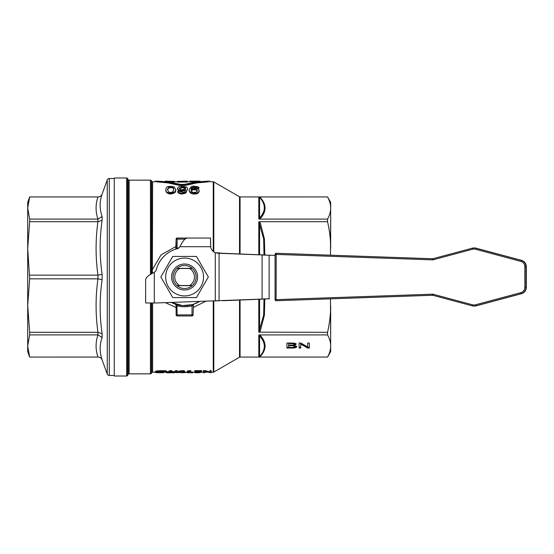 <?xml version="1.0" encoding="UTF-8"?>
<svg xmlns="http://www.w3.org/2000/svg" width="554" height="554" viewBox="0 0 554 554"><rect width="100%" height="100%" fill="white"/><g stroke="black" fill="none" stroke-linecap="round" stroke-linejoin="round"><path stroke-width="0.83" d="M276.155 300.4L276.121 299.638L275.075 299.638A1.08 1.08 -90 0 0 276.197 300.718L276.155 300.4M432.376 259.847A3.262 3.262 -90 0 0 433.332 259.736L472.61 249.21A5.422 5.422 90 0 1 475.422 249.21L520.815 261.384A5.429 5.429 90 0 1 524.839 266.626L524.839 287.415A5.429 5.429 90 0 1 520.815 292.664L475.415 304.832A5.422 5.422 90 0 1 472.61 304.832L433.332 294.299A3.262 3.262 -90 0 0 432.376 294.188L276.121 299.638L276.197 253.296A1.08 1.08 -90 0 0 275.082 254.376L432.376 259.847L432.452 258.766L276.197 253.296L432.681 258.76L276.536 253.296A1.08 1.08 0 0 0 276.501 253.296A1.08 1.08 90 0 1 276.536 253.296M276.536 254.376L275.774 254.376M276.536 300.718L432.674 295.275L276.536 300.718A1.08 1.08 90 0 1 276.494 300.718A1.08 1.08 0 0 0 276.536 300.718L432.452 295.268A2.181 2.174 90 0 1 433.089 295.344L472.368 305.877A6.51 6.503 -90 0 0 475.734 305.877L521.134 293.71A6.51 6.51 -90 0 0 525.961 287.415L525.961 266.626A6.51 6.51 -90 0 0 521.134 260.338L475.741 248.164A6.51 6.503 -90 0 0 472.368 248.164L433.089 258.69A2.181 2.174 90 0 1 432.452 258.766L432.605 258.766M29.667 278.842L27.7 305.573L27.7 248.427L29.667 278.842L97.947 278.842C95.468 296.66 95.468 314.485 97.947 332.303L29.667 332.303L29.667 334.907L97.947 334.907C95.468 342.289 95.468 349.671 97.947 357.053L98.044 357.074A4.328 4.328 0 0 1 102.116 359.92L102.116 359.871C99.505 352.309 99.505 344.858 102.116 337.518L102.116 333.681C99.505 315.648 99.505 297.657 102.116 279.708L102.116 274.292C99.505 256.343 99.505 238.352 102.116 220.319L102.116 216.482C99.505 209.142 99.505 201.691 102.116 194.129L102.116 194.08A4.328 4.328 0 0 1 98.044 196.926L98.044 196.947C100.004 196.85 101.361 195.908 102.116 194.129M29.667 221.697L27.7 248.427L27.7 202.342L29.667 196.926L27.7 208.02L29.667 219.093L29.667 221.697L97.947 221.697C95.468 239.522 95.468 257.34 97.947 275.158L97.947 278.842M109.283 178.533A2.168 2.168 0 0 0 107.254 179.96L107.254 374.04A2.168 2.168 0 0 0 109.283 375.467L109.283 178.533L114.263 178.533M330.468 255.179L330.676 215.693M178.845 247.804A29.757 29.757 0 0 0 176.885 248.261L175.777 248.975L176.124 239.093L176.103 248.746M192.023 238.047A1.08 1.08 0 0 0 191.989 238.047L177.204 238.047A1.08 1.08 0 0 0 176.124 239.093L177.204 239.127L177.024 248.781M192.259 304.631L182.543 305.6L171.38 302.449A28.676 28.676 0 0 0 199.551 301.466L193.561 304.236M177.162 304.693L176.885 305.739A29.757 29.757 0 0 0 192.307 305.739L193.415 305.025L193.076 314.907L191.989 314.873L191.989 315.953A1.08 1.08 0 0 0 193.076 314.907M175.057 304.042A1.08 1.08 0 0 1 175.071 304.042A1.08 1.08 0 0 0 175.057 304.042L175.064 304.042A1.08 1.08 0 0 1 175.563 304.423A1.08 1.08 0 0 0 175.064 304.042L175.258 304.111M192.03 304.693L191.989 314.873L176.124 314.907L176.103 305.254M193.09 305.254L193.415 305.025A1.08 1.08 0 0 1 193.63 304.423A1.08 1.08 0 0 0 193.415 305.025M176.124 314.907A1.08 1.08 0 0 0 177.204 315.953L191.989 315.953M151.678 273.794L151.678 181.241A1.08 1.08 0 0 0 152.613 181.781L155.148 181.781L155.148 181.13L156.879 181.13M152.343 273.427L152.613 181.781M152.613 302.969L152.613 372.219A1.08 1.08 0 0 0 151.678 372.759L151.367 373.299A1.08 1.08 0 0 1 150.432 373.846L150.432 302.969M327.553 357.074L327.553 357.053C329.644 353.23 330.683 349.539 330.676 345.98L330.676 351.658L327.553 357.074L240.069 357.074A1.08 1.08 0 0 0 239.529 357.219L213.796 372.073A1.08 1.08 0 0 1 213.255 372.219L213.255 300.988M213.255 251.391L213.255 181.781A1.08 1.08 0 0 1 213.796 181.927L213.796 251.807M239.529 253.961L239.529 196.781A1.08 1.08 0 0 0 240.069 196.926L327.553 196.926L259.362 196.947L260.338 197.57A1.08 0.949 -41.6 0 1 259.577 197.335C265.878 204.287 265.878 211.192 259.577 218.041L258.808 218.955L259.362 219.093L327.553 219.093C329.644 215.271 330.683 211.58 330.676 208.02C330.683 204.461 329.644 200.77 327.553 196.947M127.558 375.467A1.08 1.08 0 0 1 126.624 376.007L126.624 177.993A1.08 1.08 0 0 1 127.558 178.533L127.558 375.467L128.189 374.386A1.08 1.08 0 0 1 129.124 373.846L129.124 180.154L150.432 180.154A1.08 1.08 0 0 1 151.367 180.701L151.367 273.967M126.624 376.007L114.263 376.007L114.263 177.993L126.624 177.993M128.189 374.386L128.189 179.614A1.08 1.08 0 0 0 129.124 180.154M203.533 277A18.933 18.933 0 0 0 184.6 258.067A18.933 18.933 0 0 0 165.66 277A18.933 18.933 0 0 0 184.6 295.933A18.933 18.933 0 0 0 203.533 277M196.469 256.44L208.339 277L196.469 297.56L172.73 297.56L160.854 277L172.73 256.44L196.469 256.44M184.6 265.477A11.523 11.523 0 0 1 196.116 277A11.523 11.523 0 0 1 184.6 288.523A11.523 11.523 0 0 1 173.077 277A11.523 11.523 0 0 1 184.6 265.477M184.6 289.984A12.984 12.984 0 0 0 197.584 277A12.984 12.984 0 0 0 184.6 264.016A12.984 12.984 0 0 0 171.608 277A12.984 12.984 0 0 0 184.6 289.984M330.676 338.307L330.468 298.835M192.196 285.656L176.996 285.656M192.196 268.344L176.996 268.344M192.321 268.455L176.871 268.455M269.389 298.8L156.463 302.969L145.64 302.969L145.647 279.576C146.152 277.18 149.04 274.784 154.303 272.388L156.11 270.504A29.217 29.217 0 0 1 178.104 248.517L179.988 246.703C182.384 241.447 184.78 238.559 187.183 238.047L210.568 238.047L210.645 246.703A7.576 7.576 0 0 0 215.284 252.624L222.86 253.289L219.072 253.289L275.075 255.422M275.075 255.408L269.389 255.214M262.084 298.987L269.126 298.8L269.126 255.214L262.084 255.027L262.084 298.987M222.86 300.718L265.872 298.987M265.872 255.027L222.86 253.289M219.072 253.289L215.284 252.624L215.284 300.919L219.072 300.718L219.072 253.289M173.755 190.112C174.136 188.679 173.125 187.841 170.729 187.591C167.973 188.208 166.969 189.046 167.717 190.112M288.655 343.632L288.655 345.135L293.101 345.08L294.416 344.394C294.603 343.868 293.551 343.618 291.252 343.632L288.655 343.632L288.655 343.051M288.655 345.724L288.655 347.427L293.059 347.406L294.97 346.575C295.005 345.994 293.897 345.71 291.653 345.724L288.655 345.724L288.655 345.135M300.739 347.42L299.098 347.42L299.098 343.051L300.857 343.051L307.685 346.949L307.685 343.051L309.333 343.051L309.333 347.42L307.567 347.42L300.739 343.515L300.739 348.016L299.098 348.016L299.098 343.051M307.685 346.347L307.685 343.051M309.333 343.051L309.333 348.016L307.567 348.016L307.567 347.42M307.567 348.016L300.739 344.117M294.285 345.377L296.743 346.575C296.619 347.566 294.998 348.05 291.882 348.016L286.937 348.016L286.937 343.051L291.806 343.051C294.645 343.092 296.078 343.522 296.106 344.318L294.285 345.377L294.285 344.775L296.106 343.722M288.655 347.42L286.937 347.42L286.937 343.051M294.97 346.575L294.326 345.377M294.285 345.364L292.221 345.128M294.416 344.394L294.416 343.799L292.685 343.065M296.66 346.285L293.378 347.379M165.231 181.303L174.579 181.428L174.579 182.079L169.275 182.079M187.28 181.428L187.28 182.079L177.418 182.079L177.418 181.428L187.28 181.13L177.418 181.428M195.59 182.079L190.458 181.851L190.458 181.2L200.084 181.13L190.458 181.2M197.286 191.303C196.892 190.223 195.881 189.724 194.26 189.8C192.681 189.69 191.705 190.216 191.317 191.379M185.382 189.004C185.355 188.249 184.33 187.778 182.301 187.591L179.427 188.962M174.579 181.428L165.231 181.13M177.418 181.303L177.107 181.781M198.928 187.744C198.928 186.954 197.515 186.49 194.676 186.359C192.55 185.597 190.742 186.677 189.253 189.586C188.471 191.206 190.202 192.432 194.447 193.263C197.245 193.187 198.831 192.307 199.205 190.611C198.498 188.949 197.009 188.208 194.724 188.402L191.095 189.087C190.936 187.944 192.113 187.21 194.634 186.899C196.462 187.079 197.3 187.377 197.134 187.806L198.928 187.744L198.928 188.443L197.134 188.505L194.634 187.591C193.367 187.058 192.19 187.792 191.095 189.8M197.134 187.806L197.134 188.505M189.253 189.586L189.253 190.299C189.433 192.778 191.165 194.018 194.447 194.011C196.85 194.156 198.436 193.263 199.205 191.331L199.205 190.611M197.286 190.583C196.968 191.802 195.943 192.411 194.219 192.425C192.612 192.453 191.642 191.864 191.317 190.659C190.992 189.904 191.968 189.385 194.26 189.094C195.943 189.039 196.947 189.537 197.286 190.583M177.772 191.268C178.61 192.723 180.05 193.388 182.079 193.263L185.888 192.321L187.515 189.233C186.483 188.118 189.544 187.113 182.252 186.359C179.406 186.407 177.82 187.058 177.509 188.312C178.201 189.842 179.69 190.569 181.989 190.486L185.673 189.551C185.389 191.185 184.752 192.065 183.755 192.169L180.327 192.009L179.621 191.192L177.772 191.268L177.772 191.996C178.312 193.318 179.745 193.99 182.079 194.011L185.888 193.055L187.515 189.233M179.427 188.263L182.301 186.899C184.946 187.342 185.978 187.813 185.382 188.305L182.37 189.717C180.902 189.842 179.925 189.35 179.427 188.263M177.509 188.312L177.509 189.011C178.284 190.59 179.773 191.324 181.989 191.206L185.673 190.257M156.415 181.179C154.739 181.116 154.739 181.116 156.415 181.179C154.739 181.116 154.739 181.116 156.415 181.179L168 182.259L179.371 184.724L185.493 184.724L196.864 182.259L208.449 181.179C210.125 181.116 210.125 181.116 208.449 181.179C210.125 181.116 210.125 181.116 208.449 181.179L208.449 181.83C210.125 181.767 210.125 181.767 208.449 181.83L196.857 182.91L185.493 185.403L179.371 185.403L168.007 182.91L156.415 181.83C154.739 181.767 154.739 181.767 156.415 181.83L156.415 181.179M207.224 181.151L195.645 182.072L184.267 184.392L180.597 184.392L167.571 181.857L157.641 181.151M189.8 181.781L189.8 181.186L191.359 181.13M193.623 181.144L198.284 181.137L193.623 181.297M170.729 193.263C174.974 192.079 176.622 190.791 175.673 189.399L175.673 190.112C174.725 190.791 177.91 192.57 170.729 194.011C167.537 193.824 165.895 192.522 165.798 190.112L165.798 189.399C166.477 190.929 164.801 192.39 170.729 193.263L170.729 194.011M175.673 189.399L174.171 186.913L170.729 186.359C169.683 186.823 166.678 185.299 165.798 189.399M167.717 189.399C168.264 187.231 169.268 186.4 170.729 186.899C172.813 186.885 173.824 187.716 173.755 189.399L172.8 191.857L170.757 192.425C169.129 192.827 168.118 191.816 167.717 189.399M259.355 334.907L258.808 335.045L259.577 335.959C265.878 342.801 265.878 349.706 259.577 356.665L258.808 357.046L259.362 357.053L327.553 357.053M327.553 334.907L327.553 332.303C329.644 323.079 330.683 314.166 330.676 305.573L330.676 345.98C330.683 342.42 329.644 338.729 327.553 334.907L259.362 334.907L260.338 335.523A1.08 0.949 -41.6 0 0 259.577 335.959L259.577 356.665A1.08 0.949 41.6 0 1 260.338 356.43C266.64 349.463 266.64 342.49 260.338 335.523M264.002 299.063L263.656 315.081L258.808 332.158L327.553 332.303M259.355 221.697L258.808 221.842L263.656 238.926L264.002 254.951M327.553 196.926L330.676 202.342L330.676 248.427C330.683 239.834 329.644 230.921 327.553 221.697L259.362 221.697L260.338 223.186A1.08 0.395 -20.2 0 1 259.577 223.29L259.577 254.771M327.553 221.697L327.553 219.093M259.355 196.947L258.808 196.954L259.577 197.335L259.577 218.041A1.08 0.949 41.6 0 0 260.338 218.477C266.64 211.503 266.64 204.537 260.338 197.57M259.362 332.303L260.338 330.814A1.08 0.395 20.2 0 0 259.577 330.71L259.577 299.243M259.362 357.046L260.338 356.43M259.362 219.093L260.338 218.477M175.86 246.558L161.048 254.888L152.613 269.209M165.376 302.657L175.86 307.435M193.332 307.442L205.721 301.251M155.148 372.274L155.148 371.616L156.526 370.924L162.052 370.674L163.513 370.806L163.513 371.471L156.526 371.582L155.148 372.274L156.533 372.704L163.513 372.731L156.671 372.274L157.661 371.748L163.513 371.471M156.671 371.616L163.513 371.949L163.513 372.6M189.648 371.305L187.377 371.616L187.377 370.958L189.648 370.647L190.798 370.647L190.798 371.305L189.648 371.305L189.648 370.647M190.798 372.059L192.75 372.059L192.75 372.71L190.798 372.71L190.798 371.305M187.377 372.71L187.377 372.059L189.378 371.803L189.378 372.71L187.377 372.78L192.75 372.71M163.956 371.312L163.956 370.654L165.459 370.654L167.675 372.004L169.891 370.654L171.38 370.654L173.603 372.011L175.812 370.654L177.252 370.654L177.252 371.312L175.812 371.312L173.603 372.662L171.38 371.312L169.891 371.312L167.675 372.655L165.459 371.312L163.956 371.312L166.775 372.78L168.395 372.78L170.584 371.692L172.827 372.78L174.489 372.78L177.252 371.312M194.71 370.654L201.704 370.654L201.704 371.312L194.71 371.312L194.71 370.654M194.71 371.312L200.403 371.582L195.361 372.78L195.361 372.129L198.36 371.582M178.063 372.357L178.063 371.699L179.274 370.972L184.26 370.64L184.26 371.305L179.274 371.63L178.063 372.357L184.177 372.731L185.216 372.496L184.018 372.149L179.579 372.163L184.26 371.305M184.018 371.492L185.216 371.845L185.216 372.496M203.36 371.312L203.36 372.78L204.731 372.78L204.731 371.623L211.254 372.78L211.254 371.312L209.883 371.312L209.883 372.62L205.444 371.312L203.36 371.312L203.36 370.654L205.444 370.654L209.883 371.969M209.883 371.312L209.883 370.654L211.254 370.654L211.254 371.312M204.731 371.623L204.731 372.129M191.068 372.78L189.69 372.78M187.377 372.586L185.216 372.316M172.772 372.738L167.121 372.78M183.367 372.78L182.924 372.78M178.547 372.648L175.473 372.461M177.557 372.78L177.557 372.219M205.444 371.312L205.444 370.654M181.546 372.226L183.713 372.503L180.334 372.676L179.579 372.309L181.546 372.226M193.367 372.219L196.94 372.78L201.704 371.312M165.459 371.312L165.459 370.654M167.675 372.655L167.675 372.004M169.891 371.312L169.891 370.654M171.38 371.312L171.38 370.654M173.603 372.662L173.603 372.011M175.812 371.312L175.812 370.654M187.377 371.616L189.378 371.803M162.225 372.676L162.225 372.025M163.395 372.6L163.395 371.949M162.052 371.332L162.052 370.674M195.527 372.78L196.892 372.78C199.8 372.766 200.977 372.593 200.416 372.274L200.416 372.219M175.777 305.025A1.08 1.08 0 0 0 175.563 304.423A1.08 1.08 0 0 1 175.777 305.025L176.885 305.739L177.204 315.953M194.122 304.049L194.142 304.042A1.08 1.08 0 0 0 193.63 304.423A1.08 1.08 0 0 1 194.142 304.042L194.073 304.063M176.871 285.545L179.683 285.545A9.861 9.861 0 0 1 179.683 268.455M189.51 268.455A9.861 9.861 0 0 1 189.51 285.545L192.321 285.545M179.683 285.545L189.51 285.545M97.947 332.303L97.947 334.907M97.947 357.053L29.667 357.074L98.044 357.074M29.667 334.907L27.7 345.98L27.7 305.573L29.667 332.303M29.667 357.074L27.7 351.658L27.7 345.98L29.667 357.053M97.947 275.158L29.667 275.158M29.667 196.947L97.947 196.947C95.468 204.329 95.468 211.711 97.947 219.093L29.667 219.093M97.947 219.093L97.947 221.697M98.044 278.842L102.116 279.708M102.116 333.681L98.044 332.303M98.044 221.697L102.116 220.319M102.116 274.292L98.044 275.158M98.044 334.907L102.116 337.518M102.116 359.871C101.361 358.092 100.004 357.15 98.044 357.053M102.116 216.482L98.044 219.093M472.61 249.21L472.368 248.164L474.39 247.943A6.51 6.503 90 0 1 476.08 248.164L521.473 260.338A6.51 6.51 90 0 1 526.3 266.626L526.3 287.415A6.51 6.51 90 0 1 521.473 293.71L476.073 305.877A6.51 6.503 90 0 1 474.39 306.099L476.073 305.877L475.415 304.832M275.082 254.376L275.075 299.638L275.075 254.376A1.08 1.08 0 0 1 276.162 253.296L276.501 253.296M432.376 294.188L432.605 295.268M472.61 304.832L472.368 305.877L474.39 306.099M433.332 294.299L433.089 295.344L472.368 305.877M520.815 292.664L521.473 293.71L476.073 305.877M524.839 266.626L526.3 266.626C526.106 263.448 524.5 261.349 521.473 260.338L520.815 261.384M524.839 287.415L526.3 287.415C526.106 290.601 524.5 292.699 521.473 293.71M475.422 249.21L476.08 248.164L521.473 260.338M433.332 259.736L433.089 258.69L432.529 258.766M184.863 239.127L177.204 239.127L177.204 238.047M151.678 302.969L151.678 372.759M213.796 372.073L213.796 300.967M150.432 274.507L150.432 180.154M239.529 300.046L239.529 357.219M240.069 253.981L240.069 196.926M240.069 357.074L240.069 300.026M151.367 373.299L151.367 302.969M210.645 246.703L179.988 246.703M154.303 272.388L154.296 302.969M217.071 253.178L218.851 253.178M210.568 238.047L210.568 244.723M291.653 345.724L291.653 345.135M291.252 343.632L291.252 343.051M291.882 348.016L291.882 347.427M194.634 186.899L194.634 187.591M194.447 193.263L194.447 194.011M194.26 189.094L194.26 189.8M182.301 186.899L182.301 187.591M181.989 190.486L181.989 191.206M185.888 192.321L185.888 193.055M182.079 193.263L182.079 194.011M179.371 184.724L179.371 185.403M185.493 184.724L185.493 185.403M194.973 181.428L194.973 182.079M170.729 186.899L170.729 187.591M258.808 335.045L258.808 357.046M258.808 299.271L258.808 332.158M258.808 221.842L258.808 254.736M258.808 196.954L258.808 218.955M264.784 254.978L264.41 238.878L260.338 223.186M260.338 330.814L264.41 315.129L264.784 299.028M169.891 372.78L169.891 372.219M180.334 372.676L180.334 372.26M181.712 372.717L181.712 372.233M181.871 372.053L181.871 371.561M184.018 372.149L184.018 371.575M183.007 371.27L183.007 370.612M179.274 371.63L179.274 370.972M157.696 372.627L157.696 371.976M160.092 372.71L160.092 372.059M160.099 371.27L160.099 370.612M156.526 371.582L156.526 370.924M102.116 194.08L107.254 179.96M109.283 375.467L114.263 375.467M151.678 181.241L151.367 180.701M239.529 196.781L213.796 181.927M128.189 179.614L127.558 178.533M174.579 181.781L177.418 181.781M187.28 181.781L190.458 181.781M213.255 181.781L209.717 181.781L209.717 181.13L207.985 181.13M129.124 373.846L150.432 373.846M152.613 372.219L155.148 372.219M163.513 372.219L165.272 372.219M169.801 372.219L171.38 372.219M175.964 372.219L178.063 372.219M185.216 372.219L187.377 372.219M192.75 372.219L195.361 372.219M199.932 372.219L203.36 372.219M204.731 372.219L206.587 372.219M211.254 372.219L213.255 372.219M102.116 359.92L107.254 374.04M29.667 196.926L98.044 196.926M275.075 299.638A1.08 1.08 0 0 0 276.155 300.718L276.494 300.718M472.368 248.164L433.089 258.69M432.529 295.268L433.089 295.344M526.3 266.626L526.3 287.415M474.39 247.943L476.08 248.164"/></g></svg>
